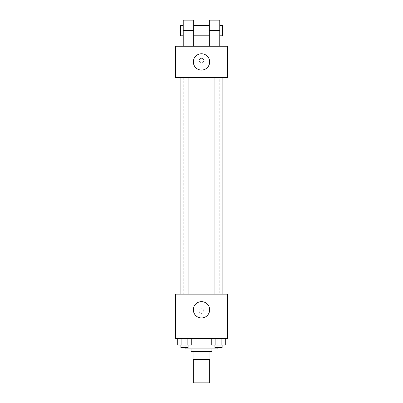 <?xml version="1.0" encoding="UTF-8"?>
<svg xmlns="http://www.w3.org/2000/svg" width="403" height="403" viewBox="0 0 403 403"><rect width="100%" height="100%" fill="white"/><g stroke="black" fill="none" stroke-linecap="round" stroke-linejoin="round"><path stroke-width="0.3" stroke-dasharray="2.02 1.51" d="M209.328 382.85L193.672 382.85M209.328 359.365L193.672 359.365L209.328 359.365M196.009 359.365L193.022 359.365L193.022 351.537L196.009 351.537L196.009 359.365L209.978 359.365M206.991 351.537L196.009 351.537L206.991 351.537L206.991 359.365M196.009 351.537L193.022 351.537M191.062 351.537L211.938 351.537M201.5 348.927L191.062 348.927L201.5 348.927M217.157 348.927L185.843 348.927M217.157 338.49L185.843 338.49L217.157 338.49L217.157 347.623M177.708 338.49L177.708 345.013L181.098 345.013L177.708 345.013L181.098 345.013L181.098 338.49L187.879 338.49L177.708 338.49L191.269 338.49L181.098 338.49L181.098 345.013L191.269 345.013L187.879 345.013L191.269 345.013L191.264 338.49L187.879 338.49L191.269 338.49L187.879 338.49L187.879 345.013L181.098 345.013L187.879 345.013L187.879 338.49L191.269 338.49L181.098 338.49L191.269 338.49M175.406 338.49L227.594 338.49L227.594 294.13L175.406 294.13L175.406 338.49M211.736 338.49L211.736 345.013L215.121 345.013L211.731 345.013L215.121 345.013L215.121 338.49L221.902 338.49L211.731 338.49L225.292 338.49L215.121 338.49L215.121 345.013L225.292 345.013L221.902 345.013L225.292 345.013L225.292 338.49L221.902 338.49L225.292 338.49L221.902 338.49L221.902 345.013L215.121 345.013L221.902 345.013L221.902 338.49L225.292 338.49L215.121 338.49L225.292 338.49M203.782 311.091A2.282 2.282 0 0 0 200.356 309.116A2.282 2.282 0 0 0 200.356 313.071A2.282 2.282 0 0 0 203.782 311.091A2.282 2.282 0 0 0 200.356 309.116A2.282 2.282 0 0 0 200.356 313.071A2.282 2.282 0 0 0 203.782 311.091M219.766 294.13L183.234 294.13L219.766 294.13L219.766 77.557L183.234 77.557L219.766 77.557M188.09 294.13L180.887 294.13L188.09 294.13L180.887 294.13L188.09 294.13L188.09 77.557L180.887 77.557L188.09 77.557M222.113 294.13L214.91 294.13L222.113 294.13L214.91 294.13L222.113 294.13L222.113 77.557L214.91 77.557L222.113 77.557M175.406 313.378L175.411 308.809L175.406 313.378M227.594 308.809L227.589 313.378L227.594 308.809M209.656 309.786A8.156 8.156 0 0 1 197.425 316.849A8.156 8.156 0 0 1 197.425 302.729A8.156 8.156 0 0 1 209.656 309.786M175.406 77.557L227.594 77.557L227.594 46.244L175.406 46.244L175.406 77.557L227.594 77.557M222.113 345.013L214.91 345.013L222.113 345.013L214.91 345.013L222.113 345.013L222.113 347.623L214.91 347.623L222.113 347.623L214.91 347.623L214.91 345.013M188.09 345.013L180.887 345.013L188.09 345.013L180.887 345.013L188.09 345.013L188.09 347.623L180.887 347.623L188.09 347.623L180.887 347.623L180.887 345.013M221.902 338.49L221.902 345.013M215.121 338.49L215.121 345.013M187.879 338.49L187.879 345.013M181.098 338.49L181.098 345.013M227.589 60.596L227.589 58.314L227.594 60.596M193.344 61.901A8.156 8.156 0 0 0 205.575 68.963A8.156 8.156 0 0 0 205.575 54.838A8.156 8.156 0 0 0 193.344 61.901M175.406 60.596L175.406 58.314L175.411 60.596M201.5 58.314A2.282 2.282 0 0 0 199.52 61.735A2.282 2.282 0 0 0 203.48 61.735A2.282 2.282 0 0 0 201.5 58.314A2.282 2.282 0 0 1 203.48 61.735A2.282 2.282 0 0 1 199.52 61.735A2.282 2.282 0 0 1 201.5 58.314M209.328 46.244L219.766 46.244L209.328 46.244L209.328 20.15M183.234 46.244L193.672 46.244L183.234 46.244L183.234 30.588L193.672 30.588L193.672 46.244M209.328 25.369L209.328 35.807L209.328 25.369M193.672 25.369L193.672 35.807L193.672 25.369M193.672 20.15L193.672 30.588M219.766 25.369L219.766 35.807L219.766 25.369M219.766 20.15L219.766 46.244M222.375 25.369L222.375 35.807M183.234 35.807L183.234 25.369L183.234 35.807M183.234 20.15L183.234 30.588M180.625 35.807L180.625 25.369M209.328 30.588L219.766 30.588M185.843 338.49L185.843 347.623M183.234 77.557L183.234 294.13M180.887 77.557L180.887 294.13M214.91 77.557L214.91 294.13"/><path stroke-width="0.6" d="M193.672 359.365L193.672 382.85L209.328 382.85L209.328 359.365M206.991 351.537L206.991 359.365L193.022 359.365L193.022 351.537M206.991 359.365L209.978 359.365L209.978 351.537L209.978 359.365M211.938 348.927L211.938 351.537L191.062 351.537L191.062 348.927M196.009 351.537L196.009 359.365M185.843 347.623L185.843 348.927L217.157 348.927L217.157 347.623M227.594 338.49L175.406 338.49L175.406 294.13L227.594 294.13L227.594 338.49M209.656 309.786A8.156 8.156 0 0 1 197.425 316.849A8.156 8.156 0 0 1 197.425 302.729A8.156 8.156 0 0 1 209.656 309.786M214.91 294.13L214.91 77.557M188.09 77.557L188.09 294.13M227.594 77.557L175.406 77.557L175.406 46.244L227.594 46.244L227.594 77.557L175.406 77.557M225.292 338.49L225.292 345.013L211.731 345.013L211.736 338.49M221.902 338.49L221.902 345.013M215.121 338.49L215.121 345.013M222.113 345.013L222.113 347.623L214.91 347.623L214.91 345.013M191.264 338.49L191.264 345.013L177.708 345.013L177.708 338.49M187.879 338.49L187.879 345.013M181.098 338.49L181.098 345.013M188.09 345.013L188.09 347.623L180.887 347.623L180.887 345.013M193.344 61.901A8.156 8.156 0 0 1 205.575 54.838A8.156 8.156 0 0 1 205.575 68.963A8.156 8.156 0 0 1 193.344 61.901M209.328 46.244L209.328 30.588L219.766 30.588L219.766 20.15L209.328 20.15L209.328 30.588M209.328 25.369L193.672 25.369M183.234 46.244L183.234 30.588L193.672 30.588L193.672 46.244M193.672 30.588L193.672 20.15L183.234 20.15L183.234 30.588M219.766 46.244L219.766 30.588M219.766 35.807L222.375 35.807L222.375 25.369L219.766 25.369M183.234 25.369L180.625 25.369L180.625 35.807L183.234 35.807M222.113 294.13L222.113 77.557M180.887 77.557L180.887 294.13M209.328 35.807L193.672 35.807"/></g></svg>
